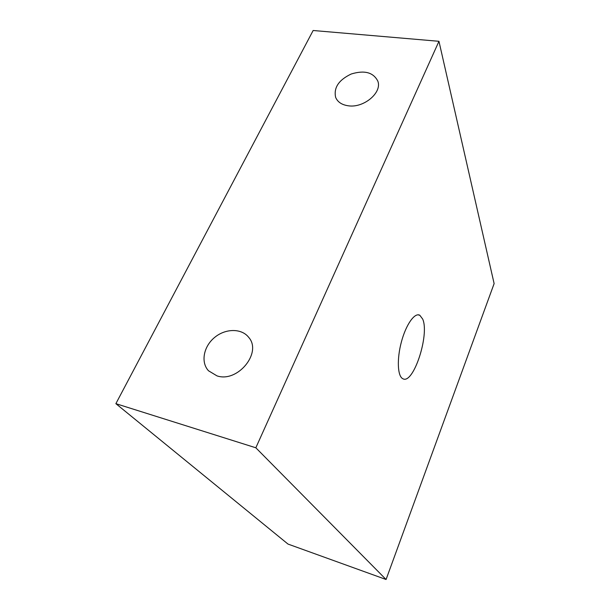 <?xml version="1.0" encoding="UTF-8"?>
<svg xmlns="http://www.w3.org/2000/svg" width="610" height="610" viewBox="0 0 610 610"><rect width="100%" height="100%" fill="white"/><g stroke="black" fill="none" stroke-linecap="round" stroke-linejoin="round"><path stroke-width="0.91" d="M115.877 403.667L288.004 544.074L386.077 579.5L494.123 283.604L438.956 41.297L313.151 30.5L115.877 403.667L255.834 447.786L438.956 41.297M217 375.882C237.702 382.943 262.308 352.58 248.743 337.414C241.712 328.188 225.57 328.302 214.659 337.406C203.626 346.358 200.507 362.226 208.513 370.781L217 375.882M348.219 105.782C363.659 108.298 382.386 92.567 377.819 81.107C373.305 72.331 364.444 69.967 351.23 74.008C338.741 79.948 333.54 87.741 335.645 97.386C337.627 102.045 341.821 104.844 348.219 105.782M255.834 447.786L386.077 579.5M422.677 319.06L419.787 315.24C414.724 312.32 406.069 324.436 401.441 341.745C396.752 359.015 397.537 376.263 402.775 378.688C413.222 385.207 429.806 334.715 422.677 319.06M419.787 315.24L417.919 314.829"/></g></svg>
